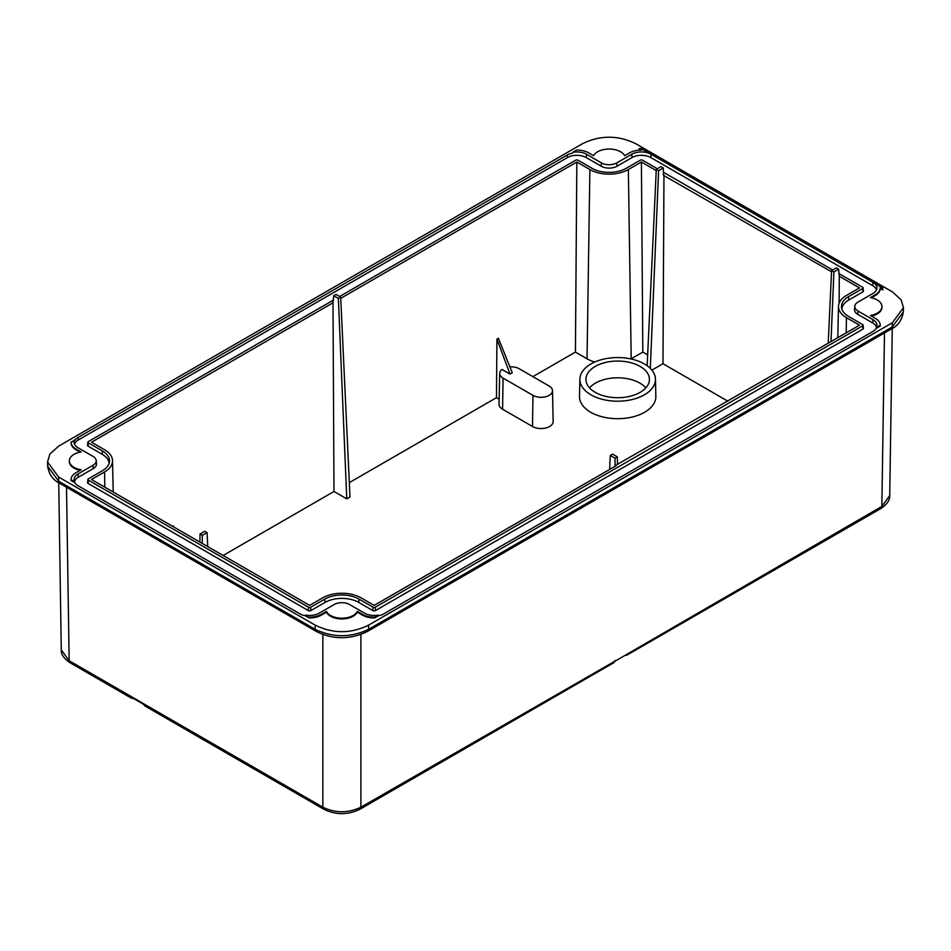 <?xml version="1.0" encoding="UTF-8"?>
<svg xmlns="http://www.w3.org/2000/svg" width="951" height="951" viewBox="0 0 951 951"><rect width="100%" height="100%" fill="white"/><g stroke="black" fill="none" stroke-linecap="round" stroke-linejoin="round"><path stroke-width="1.43" d="M872.947 319.643A13.611 7.858 180 0 1 876.917 325.622A13.611 7.858 180 0 1 876.287 327.584L876.18 328.392A13.54 7.81 180 0 1 872.899 331.459L383.728 613.882A13.54 7.81 180 0 1 378.415 615.773L378.308 615.095A13.611 7.858 180 0 1 364.542 613.169L349.576 604.527A10.889 6.288 0 0 0 334.181 604.527L319.215 613.169A13.611 7.858 180 0 1 305.449 615.095L305.342 615.773A13.54 7.81 180 0 1 300.017 613.882L78.101 485.759A13.54 7.81 180 0 1 74.82 482.68L74.713 481.884A13.611 7.858 180 0 1 74.083 479.91A13.611 7.858 180 0 1 78.053 473.931L93.02 465.289A10.889 6.288 0 0 0 96.194 460.51A10.889 6.288 0 0 0 93.02 456.409L78.053 447.766A13.611 7.858 180 0 1 74.083 442.631A13.611 7.858 180 0 1 74.713 439.814L74.82 440.491A13.54 7.81 180 0 1 78.101 437.424L567.271 155.001A13.54 7.81 180 0 1 572.585 153.111L572.692 152.315A13.611 7.858 180 0 1 586.458 154.24L601.424 162.883A10.889 6.288 0 0 0 616.819 162.883L631.785 154.24A13.611 7.858 180 0 1 651.031 154.24L872.947 282.364A13.611 7.858 180 0 1 876.917 288.343A13.611 7.858 180 0 1 872.947 293.467L857.98 302.109A10.889 6.288 0 0 0 854.806 306.21A10.889 6.288 0 0 0 857.98 311.001L857.766 314.329L872.733 322.971L872.947 319.643L857.98 311.001M74.523 481.515A13.302 7.679 180 0 1 78.267 477.271L78.053 473.931M93.02 465.289L93.234 468.629L78.267 477.271M93.234 468.629A11.186 6.455 0 0 0 96.491 463.708L96.194 460.51M601.424 162.883L601.21 166.211L586.244 157.569A13.302 7.679 180 0 0 567.438 157.569L78.267 439.992A13.302 7.679 0 0 0 74.523 444.236M601.21 166.211A11.186 6.455 0 0 0 617.033 166.211L631.999 157.569L631.785 154.24M876.477 289.948A13.302 7.679 180 0 0 872.733 285.692L650.817 157.569A13.302 7.679 0 0 0 631.999 157.569M854.806 306.21L854.509 309.42A11.186 6.455 0 0 0 857.766 314.329M876.477 327.215A13.302 7.679 0 0 0 872.733 322.971M87.575 445.365A1.807 1.046 0 0 0 88.098 446.162L88.312 442.833A1.51 0.868 0 0 1 87.872 442.167L87.575 445.365M88.312 442.833L102.423 450.976L102.209 454.305L88.098 446.162M102.209 454.305A23.882 13.789 180 0 1 109.163 463.208M358.979 599.094L358.765 602.435A23.882 13.789 180 0 0 324.98 602.435L310.87 610.578A1.807 1.046 0 0 1 308.314 610.578L88.098 483.441A1.807 1.046 180 0 1 87.575 482.644L87.872 479.447A1.51 0.868 0 0 0 88.312 480.1L308.528 607.249A1.51 0.868 0 0 0 310.668 607.249L324.778 599.094A24.191 13.968 180 0 1 358.979 599.094L373.089 607.249A1.51 0.868 0 0 0 375.229 607.249L862.688 325.813A1.51 0.868 0 0 0 863.128 325.147A1.51 0.868 0 0 0 862.688 324.576L848.577 316.433A24.191 13.968 180 0 1 841.528 307.316A24.191 13.968 180 0 1 848.577 296.676L862.688 288.533A1.51 0.868 0 0 0 863.128 287.868A1.51 0.868 0 0 0 862.688 287.297L838.699 273.448M358.765 602.435L372.875 610.578L373.089 607.249M863.128 325.147L863.425 328.345A1.807 1.046 0 0 1 862.902 329.141L375.443 610.578A1.807 1.046 180 0 1 372.875 610.578M841.837 308.909A23.882 13.789 180 0 1 848.791 300.017L862.902 291.862A1.807 1.046 180 0 0 863.425 291.065L863.128 287.868M339.614 296.51L575.771 160.16A1.51 0.868 0 0 1 577.911 160.16L592.021 168.303A24.191 13.968 180 0 0 626.222 168.303L640.332 160.16A1.51 0.868 0 0 1 642.472 160.16L657.355 168.755M663.382 172.226L832.66 269.965M87.872 442.167A1.51 0.868 0 0 1 88.312 441.597L333.587 299.981M102.423 450.976A24.191 13.968 180 0 1 109.472 461.604A24.191 13.968 180 0 1 102.423 470.721L88.312 478.876A1.51 0.868 0 0 0 87.872 479.447M333.005 302.798L333.658 295.749L338.366 298.459L340.684 297.116L349.98 497.004L346.77 498.859L333.991 491.477L333.005 302.798L91.522 442.215L104.562 449.74A27.21 15.715 0 0 1 112.527 460.653A27.21 15.715 0 0 1 104.562 471.958L91.522 479.494L309.598 605.395L322.639 597.858A27.21 15.715 0 0 1 361.118 597.858L374.159 605.395L615.642 465.978L617.472 464.302L617.342 456.849L612.634 454.126L610.316 455.47L615.012 458.192L615.107 465.669M839.139 303.096L839.281 276.254L859.478 287.915L846.438 295.452A27.21 15.715 0 0 0 838.473 306.365A27.21 15.715 0 0 0 846.438 317.67L859.478 325.194L617.472 464.302M839.281 276.254L838.616 269.204L836.298 267.873L831.59 270.583L833.92 271.927L830.996 341.647M831.543 271.784L663.429 175.341L663.311 167.994L660.981 166.651L656.285 169.361L647.155 365.731M656.226 170.574L641.402 162.015L628.361 169.54A27.21 15.715 0 0 1 589.882 169.54L587.04 358.8A31.228 18.021 180 0 0 594.72 362.046M340.743 298.329L576.841 162.015L589.882 169.54M204.738 531.276L200.031 533.998L202.361 535.33L207.068 532.619L204.738 531.276M199.912 541.452L200.031 533.998M207.746 546.587L207.068 532.619M202.361 535.33L202.266 542.819M727.86 401.191L662.978 363.722L663.964 175.043M651.899 370.117L662.978 363.722M647.655 354.878L642.828 352.096L641.402 162.015M630.941 358.955A31.228 18.021 180 0 0 631.202 358.8L642.828 352.096M532.893 376.644L575.426 352.096L587.04 358.8M552.495 390.623L553.161 421.471A12.09 6.978 180 0 1 545.767 427.998A12.09 6.978 180 0 1 532.512 426.5L532.976 395.366A11.436 6.598 0 0 0 545.505 396.781A11.436 6.598 0 0 0 552.495 390.623A11.436 6.598 0 0 0 549.155 386.035L519.222 368.75A11.436 6.598 0 0 0 509.891 366.86M532.976 395.366L503.055 378.094L502.58 409.215L532.512 426.5M502.58 409.215A12.09 6.978 180 0 1 499.037 404.199L499.703 373.339A11.436 6.598 180 0 1 501.997 369.452L509.998 374.076L512.268 372.768L498.372 338.235L496.921 339.079L496.481 397.673L499.144 399.206M349.314 482.632L496.481 397.673M333.991 491.477L223.14 555.479M655.465 379.116L655.833 396.389A38.159 22.039 180 0 1 632.498 416.966A38.159 22.039 180 0 1 590.69 412.247A38.159 22.039 180 0 1 579.516 396.389L579.884 379.116A37.79 21.825 0 0 0 590.951 394.82A37.79 21.825 0 0 0 632.356 399.491A37.79 21.825 0 0 0 655.465 379.116A37.79 21.825 0 0 0 644.398 363.96A37.79 21.825 0 0 0 603.433 359.169A37.79 21.825 0 0 0 579.884 379.116M173.878 527.044L173.403 525.855L172.618 526.307M338.366 298.459L346.77 498.859M340.684 297.116L335.988 294.406L333.658 295.749M576.841 162.015L575.426 352.096M663.311 167.994L658.603 170.704L656.285 169.361M650.306 368.382L658.603 170.704M828.214 343.24L831.59 270.583M838.616 269.204L833.92 271.927M615.012 458.192L617.342 456.849M609.627 469.449L610.316 455.47M503.055 378.094A11.436 6.598 180 0 1 499.703 373.339M509.998 374.076L496.921 339.079M595.231 392.347A31.752 18.331 180 0 1 585.935 379.615A31.752 18.331 180 0 1 605.347 362.497A31.752 18.331 180 0 1 640.118 366.42A31.752 18.331 180 0 1 649.426 379.615A31.752 18.331 180 0 1 629.645 396.365A31.752 18.331 180 0 1 595.231 392.347M645.812 387.877A31.395 18.128 0 0 0 639.868 383.11A31.395 18.128 0 0 0 589.549 387.877M305.342 615.773L309.075 617.924L305.449 615.095M378.308 615.095L374.694 617.175A16.571 9.569 180 0 1 362.438 614.382L362.426 615.131L357.291 612.159L357.279 611.398L362.438 614.382M357.279 611.398A15.965 9.225 180 0 1 341.873 618.186A15.965 9.225 180 0 1 326.466 611.398L326.466 612.159L321.319 615.131L321.307 614.382L326.466 611.398M309.051 617.175A16.571 9.569 0 0 0 321.307 614.382M309.075 617.924A16.595 9.581 0 0 0 321.319 615.131M326.466 612.159A15.989 9.225 0 0 0 341.873 618.946A15.989 9.225 0 0 0 357.291 612.159M903.45 307.672L903.319 311.964L892.252 326.989L892.383 322.722L903.45 307.672L901.132 299.779L892.383 291.874L635.839 143.756C618.031 135.042 600.212 135.042 582.404 143.756L58.617 446.162L49.868 454.067L47.55 461.972L58.617 477.022L58.748 481.277L47.681 466.263C48.881 474.276 52.876 479.958 59.687 483.286A4.541 2.615 -60 0 1 58.748 481.277L315.161 629.312C332.969 637.812 350.788 637.812 368.596 629.312A4.541 2.615 -120 0 1 367.657 631.333C353.32 638.454 335.18 641.057 316.101 631.333A4.541 2.615 120 0 0 316.148 631.357M892.383 322.722L368.596 625.128C350.788 633.853 332.969 633.853 315.161 625.128L58.617 477.022M362.426 615.131A16.595 9.581 0 0 0 374.682 617.924L374.694 617.175M378.415 615.773L374.682 617.924M880.21 326.062L880.186 325.337A16.868 9.736 0 0 0 880.186 325.076L880.21 325.813A16.88 9.748 0 0 1 880.21 326.062L876.18 328.392M871.413 316.089A16.274 9.391 0 0 0 881.957 307.185A16.274 9.391 0 0 0 881.934 306.816M875.265 295.547A16.88 9.748 0 0 0 880.21 288.533L880.186 287.725A16.868 9.736 180 0 1 880.186 287.796A16.868 9.736 180 0 1 875.253 294.798L875.265 295.547L871.413 297.77M880.186 287.796L880.21 288.533A16.88 9.748 0 0 0 880.21 288.486L882.79 289.972L882.79 288.046L872.947 282.364L872.733 285.692M650.817 157.569L651.031 154.24L641.188 148.558L639.155 148.558L640.463 150.068M74.713 439.814L71.087 442.655A16.595 9.581 0 0 0 71.087 442.833A16.595 9.581 0 0 0 75.937 449.728L80.11 452.129M80.122 470.317A15.989 9.225 180 0 1 69.34 461.473A15.989 9.225 180 0 1 69.352 461.104M71.099 479.744A16.595 9.581 0 0 0 71.087 480.112A16.595 9.581 0 0 0 71.087 480.528L74.82 482.68M58.736 482.728L61.268 649.89L69.15 660.731L322.853 807.197C335.382 813.26 348.066 813.26 360.905 807.197L360.905 634.424M614.976 660.517L614.001 662.574L359.965 809.242A4.541 2.615 60 0 0 360.905 807.197L614.905 661.195M884.478 332.945L881.85 506.431A4.541 2.615 60 0 1 880.911 508.476C887.057 504.363 889.993 500.071 889.732 495.59L881.85 506.431L614.964 661.218M133.318 698.403L131.702 698.343L130.858 696.988L143.684 704.394L144.588 705.785L323.792 809.242C335.846 815.078 347.911 815.078 359.965 809.242M625.342 655.227L626.887 655.144L627.708 653.86M880.186 325.337L876.287 327.584M880.186 325.076A16.868 9.736 0 0 0 875.253 318.312L870.438 315.53A16.262 9.391 180 0 0 881.934 306.436L881.957 307.185M875.253 294.798L870.438 297.58A16.262 9.391 180 0 1 881.934 306.436M880.186 287.725L882.79 289.223M572.692 152.315L576.603 150.056A16.868 9.736 0 0 1 588.764 152.909L593.579 155.691A16.262 9.391 180 0 1 609.127 149.045A16.262 9.391 180 0 1 624.676 155.691L629.479 152.909A16.868 9.736 180 0 1 641.747 150.056L639.155 148.558M75.937 449.728L75.949 448.979L81.108 451.951A15.965 9.225 180 0 0 69.352 460.736A15.965 9.225 180 0 0 81.108 469.746L75.949 472.718A16.571 9.569 0 0 0 71.099 479.375A16.571 9.569 0 0 0 71.111 479.803L74.713 481.884M75.949 448.979A16.571 9.569 180 0 1 71.099 442.096A16.571 9.569 180 0 1 71.111 441.906M71.087 480.528L71.111 479.803M78.267 439.992L78.101 437.424M567.438 157.569L567.271 155.001M586.244 157.569L586.458 154.24M616.819 162.883L617.033 166.211M88.098 483.441L88.312 480.1M308.314 610.578L308.528 607.249M310.668 607.249L310.87 610.578M324.98 602.435L324.778 599.094M375.443 610.578L375.229 607.249M862.902 329.141L862.688 325.813M848.791 300.017L848.577 296.676M862.688 288.533L862.902 291.862M631.202 358.8L628.361 169.54M846.212 332.85L846.438 317.67M104.562 471.958L104.788 487.15M368.596 625.128L368.596 629.312L892.252 326.989A4.541 2.615 60 0 1 891.325 328.998L367.657 631.333A4.541 2.615 -120 0 1 367.597 631.357M315.161 625.128L315.161 629.312A4.541 2.615 120 0 0 316.101 631.333L59.675 483.286M323.792 809.242A4.541 2.615 120 0 1 322.853 807.197L322.853 634.424M61.268 649.89C61.007 654.371 63.943 658.663 70.089 662.764L70.089 662.764A4.541 2.615 120 0 1 69.15 660.731L66.522 487.245M880.911 508.476L626.887 655.144M838.473 306.365L837.795 337.712M112.527 460.653L113.205 492M903.319 311.964C901.928 320.225 897.922 325.896 891.313 328.998M47.55 461.972L47.681 466.263M70.089 662.764L131.702 698.343M892.264 328.428L889.732 495.59M71.099 479.375L71.087 480.112M69.352 460.736L69.34 461.473M71.099 442.096L71.087 442.833"/></g></svg>
